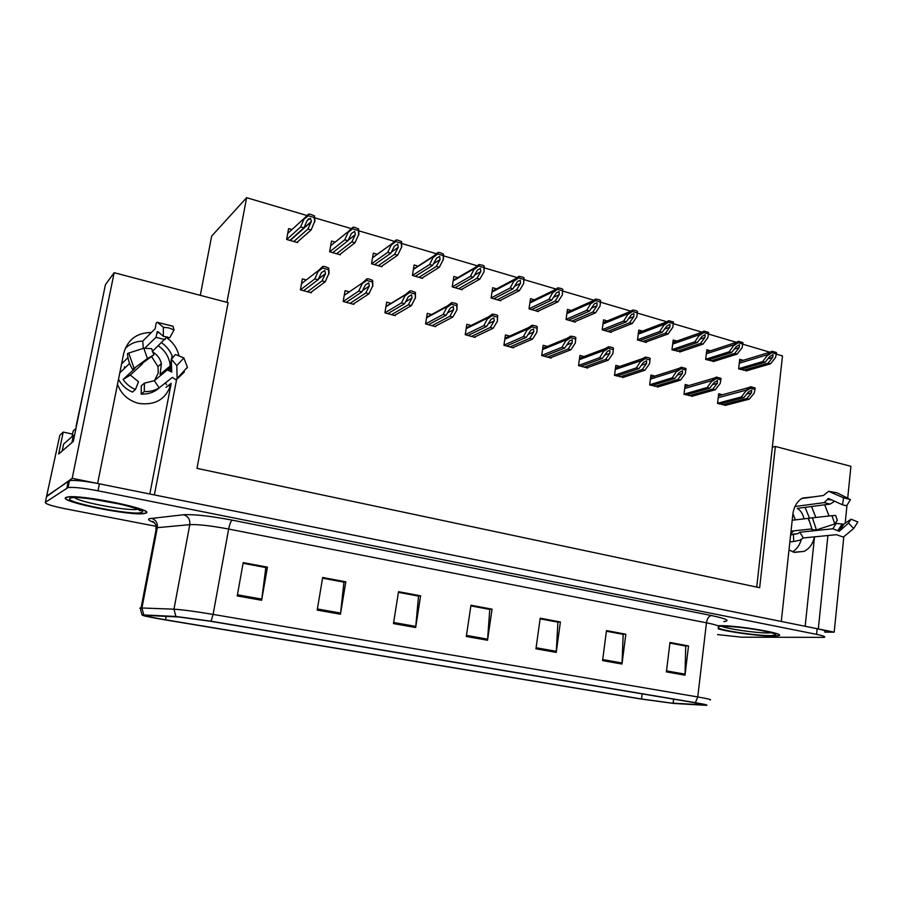<?xml version="1.0" encoding="UTF-8"?>
<svg xmlns="http://www.w3.org/2000/svg" width="903" height="903" viewBox="0 0 903 903"><rect width="100%" height="100%" fill="white"/><g stroke="black" fill="none" stroke-linecap="round" stroke-linejoin="round"><path stroke-width="1.35" d="M117.503 384.294L117.571 384.52C121.408 394.408 128.519 400.718 138.893 403.438C155.79 405.571 166.57 398.866 171.22 383.324L165.994 387.387M788.996 550.029L794.482 552.376L804.009 551.394C809.449 548.685 812.926 543.832 814.427 536.856M151.354 332.518C136.793 332.71 127.583 339.641 123.722 353.276L97.614 483.455L72.195 478.33L46.516 496.673M814.292 496.774L802.406 498.072C797.022 501.379 793.839 506.764 792.857 514.213L781.298 621.456L154.368 494.912L176.559 379.768M829.044 515.997L824.699 504.8M815.815 517.408L811.549 506.515M72.195 478.33L114.162 272.706L105.425 284.659L73.301 441.42L58.695 453.983L63.21 432.085L72.567 434.095M824.868 631.773C826.38 631.118 823.818 630.091 817.159 628.702L99.409 483.827C85.029 481.062 75.039 479.99 69.475 480.622L46.629 496.131L59.835 435.28L63.21 432.085M114.162 272.706L228.109 302.652L196.989 468.364L759.66 587.706L775.361 446.466L850.919 466.32L847.703 498.174M846.991 505.285L845.174 523.277M843.797 536.924L834.191 632.134L818.31 628.928L827.916 535.524M824.834 632.134L834.191 632.134M178.986 355.951C177.259 348.366 173.105 342.26 166.524 337.654M200.297 295.337L211.652 236.134L246.609 197.689L226.935 302.336M775.361 446.466L772.347 447.075L782.506 355.929L776.275 354.089M172.123 355.827L171.514 358.976M171.344 359.857L170.215 365.647M801.277 539.43C799.776 545.051 796.852 549.171 792.529 551.801M769.83 352.193L742.751 344.19M736.205 342.26L708.426 334.054M701.789 332.101L673.277 323.68M666.538 321.694L637.304 313.059M630.429 311.027L600.472 302.178M593.429 300.101L562.727 291.037M555.503 288.904L524.022 279.603M516.618 277.424L484.335 267.886M476.739 265.64L443.61 255.865M435.81 253.562L401.824 243.528M393.821 241.157L358.92 230.852M350.703 228.425L314.865 217.849M306.422 215.354L246.609 197.689M756.725 587.074L772.347 447.075M534.362 299.807L530.512 298.69L529.011 308.86L538.459 311.569L538.549 310.937M457.798 277.627L453.859 276.487L452.222 286.883L462.133 289.716L462.246 289.016M418.044 266.103L414.105 264.963L412.389 275.471L422.548 278.384L422.66 277.639M377.251 254.285L373.323 253.145L371.528 263.778L381.946 266.757L382.082 265.967M335.194 242.106L331.503 241.033L329.629 251.779L340.318 254.838L340.465 253.991M496.56 288.858L492.654 287.718L491.085 298.001L500.759 300.778L500.86 300.112M571.26 310.497L567.456 309.402L566.034 319.459L575.245 322.1L575.335 321.491M607.279 320.937L603.543 319.854L602.177 329.809L611.173 332.394L611.252 331.807M642.451 331.13L638.771 330.058L637.484 339.923L646.266 342.44L646.345 341.876M676.821 341.086L673.198 340.036L671.967 349.8L680.625 351.707M710.401 350.815L706.846 349.777L705.672 359.439L714.126 361.313M743.225 360.32L739.726 359.315L738.609 368.875L746.871 370.704M291.94 229.565L288.599 228.606L286.623 239.464L297.595 242.602L297.764 241.677M509.687 336.074L505.466 334.911L503.919 345.262L513.547 347.881L513.649 347.26M431.611 314.549L427.277 313.352L425.573 323.917L435.686 326.683L435.799 325.983M391.055 303.363L386.687 302.155L384.904 312.844L395.277 315.666L395.401 314.944M349.337 291.85L345.059 290.676L343.196 301.489L353.841 304.379L353.965 303.6M471.14 325.452L466.851 324.267L465.237 334.72L475.102 337.406L475.204 336.751M547.286 346.447L543.154 345.307L541.676 355.545L551.078 358.107L551.157 357.498M583.981 356.572L579.94 355.455L578.53 365.58L587.706 368.074L587.785 367.498M619.819 366.449L615.857 365.365L614.514 375.377L623.544 377.262M654.81 376.111L650.939 375.038L649.652 384.949L658.479 386.8M689.012 385.536L685.208 384.486L683.989 394.306L692.601 396.112M722.423 394.758L718.698 393.731L717.535 403.438L725.956 405.21M306.252 279.975L302.347 278.892L300.394 289.829L311.309 292.798L311.467 291.962M805.16 626.276L814.529 536.845M149.819 493.997L171.22 383.324M161.626 342.779C167.1 346.662 170.848 351.719 172.879 357.949M718.178 628.838C729.127 632.077 759.649 636.186 772.708 636.141L778.555 635.701C787.721 633.793 737.412 625.237 719.262 625.666L718.438 625.677M145.631 513.186C157.72 510.082 80.401 493.964 67.285 497.045L65.795 497.53C57.815 501.549 132.764 516.539 144.593 513.468L145.631 513.186M671.358 703.053L641.525 699.012L165.542 619.797C149.898 617.121 143.396 615.643 146.06 615.383L179.02 617.02L210.264 621.23L693.797 702.545L703.595 704.882L671.358 703.053M673.649 703.437L705.243 705.288C709.329 705.39 706.056 704.521 695.423 702.681L211.065 621.208L175.871 616.456L142.064 614.887C141.557 615.507 149.164 617.144 164.899 619.819L640.125 698.888L673.649 703.437M717.513 634.583L741.735 637.202L824.304 637.36C825.805 636.739 823.243 635.735 816.583 634.357L98.009 490.803C83.607 488.06 73.617 486.977 68.052 487.552L45.342 502.35C45.026 503.874 52.002 506.086 66.258 508.976L156.275 526.347M317.19 610.089L322.687 577.491L345.815 581.814L340.454 614.209L317.19 610.089M237.229 595.935L243.2 562.614L267.446 567.152L261.622 600.258L237.229 595.935M535.942 648.805L540.208 618.194L560.402 621.975L556.237 652.395L535.942 648.805M602.572 660.601L606.489 630.599L625.824 634.211L622.009 664.032L602.572 660.601M666.391 671.888L669.981 642.473L688.515 645.95L685.016 675.184L666.391 671.888M393.471 623.589L398.528 591.679L420.595 595.811L415.673 627.517L393.471 623.589M466.309 636.48L470.96 605.236L492.056 609.186L487.53 640.238L466.309 636.48M322.585 578.078L343.671 582.108M243.099 563.224L265.606 567.513M540.129 618.758L557.546 622.088M606.421 631.141L622.777 634.278M669.913 643.015L685.287 645.961M398.426 592.266L418.202 596.036M470.869 605.8L489.415 609.356M492.056 609.186L489.426 609.277M470.858 605.879L489.765 609.423L487.53 640.238M420.595 595.811L418.213 595.957M398.415 592.345L418.518 596.104L415.673 627.517M688.515 645.95L685.298 645.893M669.902 643.094L685.716 646.051L685.016 675.184M625.824 634.211L622.777 634.199M606.41 631.22L623.183 634.357L622.009 664.032M560.402 621.975L557.557 622.009M540.118 618.826L557.919 622.156L556.237 652.395M267.446 567.152L265.617 567.434M243.076 563.303L265.843 567.558L261.622 600.258M345.815 581.814L343.693 582.029M322.574 578.168L343.953 582.164L340.454 614.209M303.577 290.698L318.048 279.772L321.412 272.672L324.719 270.494L325.543 273.541L322.055 280.878L325.249 281.759L329.098 272.977L328.703 268.022L324.651 266.487L322.89 266.385L318.59 270.415L314.842 278.88L300.462 289.84M310.587 292.606L325.249 281.759M307.483 291.759L322.055 280.878M318.048 279.772L314.842 278.88M328.895 274.151L328.421 269.658L322.597 268.022L322.89 266.385M328.421 269.658L328.703 268.022M322.597 268.022L318.454 271.227M289.886 240.401L303.882 227.895L307.178 220.558L310.474 218.323L311.366 221.382L307.9 229.069L311.117 229.994L314.91 220.829L314.458 215.851L310.395 214.248L308.612 214.124L304.345 218.244L300.654 226.958L286.748 239.498M296.929 242.41L311.117 229.994M293.802 241.519L307.9 229.069M303.882 227.895L300.654 226.958M314.695 222.127L314.165 217.476L308.318 215.749L308.612 214.124M314.165 217.476L314.458 215.851M308.318 215.749L304.198 219.045M346.255 302.324L361.889 291.906L365.399 284.964L368.717 282.82L369.316 286.048L365.783 292.978L368.898 293.847L372.837 285.596L372.634 280.381L368.695 278.88L366.968 278.79L362.667 282.752L358.762 291.037L343.208 301.489M353.084 304.176L368.898 293.847M350.059 303.352L365.783 292.978M361.889 291.906L358.762 291.037M372.702 286.386L372.363 281.996L366.697 280.404L366.968 278.79M372.363 281.996L372.634 280.381M366.697 280.404L362.532 283.542M387.85 313.646L404.578 303.724L408.337 296.715L411.542 294.829L412.039 297.99L408.37 304.774L411.407 305.609L415.493 297.527L415.414 292.414L411.576 290.947L409.894 290.868L405.639 294.468L401.53 302.877L384.915 312.822M394.509 315.463L411.407 305.609M391.552 314.662L408.37 304.774M404.578 303.724L401.53 302.877M415.357 298.306L415.154 294.017L409.635 292.47L409.894 290.868M415.154 294.017L415.414 292.414M409.635 292.47L405.447 295.541M428.406 324.696L446.161 315.237L450.213 308.149L453.272 306.512L453.656 309.616L449.863 316.264L452.821 317.077L456.918 309.921L457.087 304.13L455.575 303.329L451.714 302.629L447.561 305.812L443.192 314.413L425.584 323.861M434.896 326.457L452.821 317.077M432.018 325.678L449.863 316.264M446.161 315.237L443.192 314.413M456.918 309.921L456.839 305.722L451.455 304.209L451.714 302.629M456.839 305.722L457.087 304.13M451.455 304.209L447.256 307.223M332.755 252.671L347.926 240.717L351.369 233.55L354.676 231.349L355.364 234.577L351.843 241.857L354.969 242.772L358.875 234.125L358.604 228.91L354.642 227.342L352.915 227.229L348.626 231.27L344.788 239.803L329.697 251.802M339.618 254.635L354.969 242.772M336.582 253.766L351.843 241.857M347.926 240.717L344.788 239.803M358.717 235.073L358.333 230.513L352.633 228.843L352.915 227.229M358.333 230.513L358.604 228.91M352.633 228.843L348.49 232.06M374.553 264.635L390.818 253.212L394.453 246.113L397.715 244.036L398.234 247.309L394.634 254.33L397.681 255.21L401.7 246.891L401.587 241.632L397.726 240.096L396.045 239.984L391.767 243.866L387.759 252.321L371.562 263.789M381.235 266.554L397.681 255.21M378.267 265.708L394.634 254.33M390.818 253.212L387.759 252.321M401.575 247.67L401.327 243.212L395.774 241.575L396.045 239.984M401.327 243.212L401.587 241.632M395.774 241.575L391.62 244.747M415.29 276.307L432.593 265.38L436.499 258.213L439.637 256.396L440.054 259.601L436.318 266.464L439.287 267.333L443.441 259.172L443.452 254.014L439.693 252.524L438.057 252.411L433.846 255.899L429.614 264.511L412.389 275.471M421.814 278.169L439.287 267.333M418.913 277.345L436.318 266.464M432.593 265.38L429.614 264.511M443.317 259.94L443.204 255.583L437.797 253.991L438.057 252.411M443.204 255.583L443.452 254.014M437.797 253.991L433.621 257.095M455.022 287.685L473.319 277.244L477.484 270.008L480.475 268.428L480.802 271.566L476.942 278.305L479.832 279.14L484.008 271.905L484.245 266.08L482.766 265.268L478.985 264.523L474.899 267.638L470.407 276.397L452.234 286.838M461.388 289.502L479.832 279.14M458.566 288.689L476.942 278.305M473.319 277.244L470.407 276.397M484.008 271.905L484.008 267.638L478.748 266.08L478.985 264.523M484.008 267.638L484.245 266.08M478.748 266.08L474.549 269.128M794.956 506.504L824.191 502.621L828.435 498.445L842.533 504.811L843.571 497.835L850.468 499.573L846.653 505.838L845.761 505.375M842.533 504.811L846.653 505.838M809.494 518.096L805.047 507.362M793.455 534.61L793.714 541.54L799.911 540.175L803.275 537.951L836.359 534.689L843.379 537.082L853.685 528.503L848.56 523.085L839.237 531.257L832.826 528.774L799.832 532.228L797.71 533.65L790.633 534.903M793.714 541.54L789.877 541.913M811.662 528.944L791.028 531.156M792.213 520.252L808.445 518.322M843.571 497.835L828.615 491.3L823.401 495.499L801.627 498.546M793.647 530.874L790.746 533.808M792.936 513.57L795.385 519.868M834.688 501.267L830.105 504.088L797.259 508.378C800.837 510.635 803.083 514.123 803.986 518.853M835.185 523.334L843.808 524.225L851.055 519.191L848.56 523.085M834.744 523.954L837.284 520.354L835.659 515.444L832.013 515.681L834.744 523.954L816.414 529.937L812.09 529.711M851.055 519.191L857.85 521.968L853.685 528.503M808.727 520.354L808.433 518.254L832.013 515.681M803.275 537.951L799.832 532.228M163.319 336.255L163.375 327.258L168.861 327.924L174.053 329.945L169.685 337.824L163.319 336.255L157.946 331.672M144.672 348.265L155.948 337.35L157.257 331.661M170.103 370.862L170.306 367.566M170.238 365.952L169.798 362.724C168.24 355.714 164.425 350.082 158.341 345.838M144.412 383.143L144.288 391.563C149.717 391.834 154.673 390.604 159.142 387.872L172.371 377.375L175.871 379.779L177.123 378.459L176.807 365.625L171.31 359.101L171.728 372.036L167.348 369.891L154.323 380.705L144.412 383.143L141.32 385.773L141.195 394.103C148.69 394.385 155.011 392.037 160.17 387.06M144.288 391.563L141.195 394.103M118.507 379.271C121.6 385.163 126.239 389.43 132.425 392.083L135.427 389.52L138.509 381.766L130.314 375.072L142.55 363.785L140.315 364.677L153.86 354.868L151.693 348.716L143.803 348.208L147.437 358.559L132.628 369.406L134.908 368.492L123.101 379.474C126.228 384.012 130.337 387.353 135.427 389.52M121.589 363.909L127.955 357.599M163.375 327.258L157.438 322.348C156.512 321.908 155.858 323.5 155.485 327.123L155.282 328.59L142.742 341.12C135.777 341.3 129.908 343.783 125.145 348.581M151.557 356.538L157.969 366.573L158.239 373.086L154.503 380.547M124.388 368.424L124.467 366.72M167.1 336.774L152.246 351.527M152.314 351.741C157.088 354.473 160.113 358.423 161.389 363.604L160.102 374.418L171.502 364.902M176.807 365.625L183.851 357.949L175.521 354.529L171.31 359.101M153.86 354.868L147.437 358.559M183.851 357.949L187.406 367.205L186.774 368.379M172.947 326.231L174.053 329.945M127.571 354.552L127.515 353.592L128.711 353.062L143.803 348.208M170.475 386.247L168.184 385.694M166.524 384.667L165.407 382.906M84.938 384.633L76.078 426.272M71.913 442.617L73.38 435.46L74.475 435.709M62.183 450.981L63.594 444.129L73.38 435.46M143.295 348.366L142.742 341.12M130.314 375.072L123.101 379.474M159.142 387.872L154.323 380.705M160.102 374.418L161.197 374.993M718.438 625.745L719.544 625.723C737.503 625.305 787.281 633.759 778.217 635.656L772.437 636.096C759.389 636.141 728.777 631.998 718.19 628.781M121.487 504.393L92.038 499.066M145.225 513.096L144.198 513.378C132.481 516.426 58.3 501.583 66.224 497.609L67.691 497.135C80.66 494.088 157.167 510.026 145.225 513.096M75.965 428.428L73.222 430.912L72.048 436.646M467.957 335.464L486.683 326.457L491.029 319.312L493.918 317.912L494.212 320.937L490.295 327.45L493.173 328.252L497.406 321.242L497.688 315.553L496.21 314.763L492.451 314.086L488.455 316.885L483.794 325.656L465.248 334.641M474.289 337.191L493.173 328.252M471.479 336.424L490.295 327.45M486.683 326.457L483.794 325.656M497.406 321.242L497.451 317.122L492.214 315.655L492.451 314.086M497.451 317.122L497.688 315.553M492.214 315.655L487.992 318.612M506.538 345.973L526.189 337.395L530.829 330.205L533.538 329.008L533.741 331.977L529.711 338.365L532.522 339.144L536.879 332.27L537.262 326.694L535.818 325.915L532.149 325.249L528.357 327.687L523.379 336.616L503.942 345.149M512.712 347.655L532.522 339.144M509.969 346.91L529.711 338.365M526.189 337.395L523.379 336.616M536.879 332.27L537.037 328.24L531.923 326.807L532.149 325.249M537.037 328.24L537.262 326.694M531.923 326.807L527.702 329.708M544.193 356.233L564.714 348.061L569.646 340.849L572.175 339.833L572.299 342.745L568.145 349.009L570.888 349.766L575.358 343.027L575.843 337.541L574.443 336.785L570.865 336.142L567.276 338.253L561.971 347.294L541.698 355.421M550.22 357.87L570.888 349.766M547.545 357.136L568.145 349.009M564.714 348.061L561.971 347.294M575.358 343.027L575.629 339.076L570.651 337.677L570.865 336.142M575.629 339.076L575.843 337.541M570.651 337.677L566.418 340.521M493.783 298.78L513.006 288.802L517.453 281.533L520.286 280.167L520.523 283.237L516.539 289.84L519.36 290.653L523.661 283.565L524.011 277.842L522.566 277.04L518.875 276.329L514.936 279.083L510.172 287.978L491.097 297.945M499.991 300.552L519.36 290.653M497.237 299.762L516.539 289.84M513.006 288.802L510.172 287.978M523.661 283.565L523.785 279.377L518.649 277.864L518.875 276.329M523.785 279.377L524.011 277.842M518.649 277.864L514.45 280.856M531.607 309.605L551.71 300.078L556.44 292.786L559.104 291.601L559.25 294.615L555.164 301.083L557.907 301.884L562.332 294.931L562.772 289.31L561.361 288.531L557.772 287.831L554.013 290.258L548.956 299.277L529.023 308.781M537.669 311.343L557.907 301.884M534.982 310.576L555.164 301.083M551.71 300.078L548.956 299.277M562.332 294.931L562.558 290.834L557.557 289.355L557.772 287.831M562.558 290.834L562.772 289.31M557.557 289.355L553.347 292.29M568.529 320.181L589.467 311.084L594.456 303.769L596.962 302.765L597.03 305.711L592.831 312.054L595.517 312.844L600.043 306.015L600.585 300.496L599.208 299.728L595.709 299.062L592.142 301.173L586.769 310.293L566.046 319.357M574.455 321.874L595.517 312.844M571.825 321.118L592.831 312.054M589.467 311.084L586.769 310.293M600.043 306.015L600.382 302.008L595.506 300.564L595.709 299.062M600.382 302.008L600.585 300.496M595.506 300.564L591.284 303.442M580.945 366.234L602.301 358.468L607.505 351.244L609.852 350.398L609.897 353.242L605.642 359.394L608.317 360.128L612.9 353.513L613.476 348.129L612.11 347.384L608.622 346.763L605.27 348.569L599.615 357.723L578.552 365.444M586.837 367.837L608.317 360.128M584.218 367.126L605.642 359.394M602.301 358.468L599.615 357.723M612.9 353.513L613.272 349.642L608.419 348.276L608.622 346.763M613.272 349.642L613.476 348.129M608.419 348.276L604.175 351.075M616.839 376.009L638.963 368.616L643.308 362.577L646.616 360.703L646.582 363.491L642.236 369.519L644.844 370.241L649.528 363.751L650.194 358.457L648.851 357.723L645.453 357.125L642.36 358.672L636.344 367.893L614.537 375.23M622.585 377.578L644.844 370.241M620.034 376.878L642.236 369.519M638.963 368.616L636.344 367.893M649.528 363.751L650.002 359.958L645.261 358.626L645.453 357.125M650.002 359.958L650.194 358.457M645.261 358.626L641.017 361.369M651.887 385.558L674.755 378.526L679.18 372.6L682.499 370.749L682.386 373.492L677.95 379.407L680.49 380.107L685.275 373.74L685.84 370.016L681.212 368.717L681.404 367.239L678.548 368.548L672.204 377.815L649.675 384.791M685.84 370.016L686.032 368.537L681.404 367.239M657.508 387.094L680.49 380.107M655.014 386.416L677.95 379.407M674.755 378.526L672.204 377.815M681.212 368.717L676.968 371.415M686.133 394.882L709.702 388.2L714.217 382.375L717.524 380.569L717.332 383.256L712.817 389.058L715.3 389.746L720.176 383.493L720.831 379.847L716.316 378.571L716.497 377.104L713.889 378.222L707.207 387.511L684.011 394.126M720.831 379.847L721.012 378.38L716.497 377.104M691.619 396.383L715.3 389.746M689.181 395.717L712.817 389.058M709.702 388.2L707.207 387.511M716.316 378.571L712.061 381.224M719.601 404.002L743.824 397.647L748.418 391.936L751.725 390.152L751.465 392.782L746.86 398.483L749.298 399.16L754.253 393.019L754.998 389.441L750.585 388.2L750.754 386.744L748.406 387.68L741.386 396.97L717.558 403.257M754.998 389.441L755.168 387.985L750.754 386.744M724.962 405.458L749.298 399.16M722.581 404.815L746.86 398.483M743.824 397.647L741.386 396.97M750.585 388.2L746.33 390.807M604.592 330.498L626.31 321.807L631.558 314.515L633.906 313.657L633.883 316.547L629.594 322.766L632.213 323.534L636.852 316.829L637.473 311.411L636.13 310.655L632.721 310.011L629.368 311.851L623.68 321.039L602.199 329.697M610.36 332.157L632.213 323.534M607.798 331.424L629.594 322.766M626.31 321.807L623.68 321.039M636.852 316.829L637.281 312.901L632.518 311.501L632.721 310.011M637.281 312.901L637.473 311.411M632.518 311.501L628.296 314.323M639.798 340.589L662.271 332.281L666.651 326.164L669.947 324.279L669.857 327.112L665.466 333.218L668.028 333.963L672.758 327.394L673.288 323.534L668.649 322.168L668.83 320.689L665.714 322.281L659.698 331.536L637.495 339.788M673.288 323.534L673.48 322.066L668.83 320.689M645.442 342.203L668.028 333.963M642.936 341.481L665.466 333.218M662.271 332.281L659.698 331.536M668.649 322.168L664.416 324.933M674.202 350.432L697.376 342.508L701.834 336.503L705.141 334.652L704.972 337.429L700.502 343.422L702.997 344.145L707.828 337.699L708.449 333.918L703.911 332.575L704.092 331.119L701.191 332.496L694.87 341.774L671.99 349.653M708.449 333.918L708.629 332.462L704.092 331.119M679.711 352.012L702.997 344.145M677.273 351.312L700.502 343.422M697.376 342.508L694.87 341.774M703.911 332.575L699.667 335.306M707.817 360.06L731.656 352.497L736.205 346.605L739.501 344.777L739.264 347.497L734.715 353.389L737.153 354.1L742.063 347.768L742.774 344.054L738.338 342.745L738.507 341.3L735.843 342.485L729.206 351.786L705.683 359.292M742.774 344.054L742.943 342.621L738.507 341.3M713.212 361.606L737.153 354.1M710.819 360.918L734.715 353.389M731.656 352.497L729.206 351.786M738.338 342.745L734.105 345.42M740.686 369.474L765.146 362.25L769.774 356.459L773.058 354.665L772.765 357.34L768.126 363.119L770.519 363.819L775.508 357.599L776.298 353.965L771.975 352.678L772.133 351.256L769.695 352.26L762.753 361.55L738.62 368.706M776.298 353.965L776.467 352.531L772.133 351.256M745.946 370.975L770.519 363.819M743.609 370.309L768.126 363.119M765.146 362.25L762.753 361.55M771.975 352.678L767.731 355.308M641.525 699.012L642.168 693.865M154.334 522.589C149.198 520.771 147.539 519.462 149.367 518.672L183.557 514.744C193.761 514.146 210.004 515.952 232.274 520.162L711.417 615.53C726.463 618.724 730.606 620.745 723.834 621.614M143.769 614.875L141.94 607.967L157.325 527.668L155.745 527.95L156.106 529.485M211.065 621.208L213.108 614.401L697.748 696.947L695.423 702.681M175.871 616.456L173.963 609.186C182.079 609.672 195.127 611.41 213.108 614.401L228.651 529.045C210.93 525.738 197.983 524.271 189.799 524.643L157.325 527.668C157.777 522.848 155.779 519.722 151.332 518.266M718.37 627.246C720.684 626.377 716.711 624.899 706.462 622.799L697.748 696.947C708.133 698.753 712.196 699.757 709.927 699.972M140.868 608.701C139.412 608.216 139.48 607.967 141.071 607.956L173.963 609.186L189.799 524.643C190.273 519.586 188.185 516.279 183.557 514.744M45.342 502.35L46.629 496.131M816.583 634.357L817.159 628.702M98.009 490.803L99.409 483.827M66.924 487.913L68.335 481.017M711.417 615.53C708.878 616.015 707.218 618.442 706.462 622.799L228.651 529.045C229.689 524 230.897 521.042 232.274 520.162M165.542 619.797L166.186 616.377M673.13 703.189L673.615 699.159M702.184 704.848L702.263 704.148M466.467 635.396L487.643 639.155M536.089 647.744L556.338 651.334M602.707 659.562L622.088 662.994M666.516 670.873L685.084 674.169M393.64 622.483L415.809 626.411M317.382 608.961L340.6 613.081M237.433 594.784L261.791 599.107M301.489 283.655L318.59 270.415M318.341 279.162L325.43 273.801M287.718 233.437L304.345 218.244M307.957 219.373L308.6 218.786M290.213 240.491L311.219 221.754M344.257 295.326L362.667 282.752M369.316 286.048L362.577 290.552L369.304 286.059M385.931 306.715L405.582 294.75M405.594 301.828L412.039 297.99M426.555 317.822L447.38 306.444M447.482 312.923L453.656 309.616M330.679 245.74L348.626 231.27M348.084 240.401L355.308 234.701M372.555 257.75L391.744 243.957M391.36 252.151L398.234 247.309M413.36 269.466L433.745 256.317M433.474 263.755L440.054 259.601M453.171 280.901L474.673 268.36M474.493 275.189L480.802 271.566M828.017 498.727L829.01 498.693M827.679 499.506L831.866 499.991M840.58 529.09L839.418 531.122M836.415 523.187L832.826 528.774M824.191 502.621L830.105 504.088M842.183 523.921L837.928 530.546M843.142 524.191L838.706 531.099M839.237 531.257L843.808 524.225L839.327 531.201M829.518 491.582L837.092 492.835L828.615 491.3M816.414 529.937L812.384 517.769M157.167 332.71L159.267 332.801M171.547 366.178L167.506 369.79M155.948 337.35L165.035 339.596M171.694 370.738L170.712 371.381M187.406 367.205L177.123 378.459M157.494 322.394L173.116 326.322M134.05 368.255L128.711 353.062M771.388 632.743L767.64 632.935C755.879 633.048 726.768 628.815 721.474 626.23M718.912 626.366L722.095 626.219C733.947 626.468 747.831 628.036 763.735 630.937C777.088 633.816 779.176 635.373 769.966 635.61C756.793 635.689 724.398 630.983 718.269 628.116M137.978 509.123C131.872 511.832 79.408 502.407 74.712 497.688M141.557 512.385C134.897 516.211 62.488 502.147 70.05 498.354C75.209 493.885 152.799 509.247 141.557 512.385M466.174 328.669L488.117 317.845M488.263 323.816L494.212 320.937M504.822 339.246L527.815 328.94M528.018 334.494L533.741 331.977M542.534 349.574L566.52 339.776M566.757 344.969L572.299 342.745M491.988 292.064L514.563 280.088M514.45 286.409L520.523 283.237M529.88 302.968L553.449 291.534M553.404 297.403L559.25 294.615M566.858 313.612L591.386 302.697M591.375 308.194L597.03 305.711M579.354 359.654L604.276 350.33M604.536 355.206L609.897 353.242M615.304 369.496L641.107 360.636M641.39 365.241L646.582 363.491M650.408 379.125L677.058 370.693M677.352 375.05L682.386 373.492M684.7 388.516L712.151 380.502M712.444 384.655L717.332 383.256M718.224 397.704L746.42 390.096M746.725 394.047L751.465 392.782M602.967 323.996L628.386 313.589M628.42 318.748L633.883 316.547M638.24 334.155L664.506 324.211M664.552 329.087L669.857 327.112M672.69 344.066L699.757 334.584M699.836 339.201L704.972 337.429M706.36 353.762L734.184 344.709M734.274 349.1L739.264 347.497M739.264 363.243L767.81 354.608M767.911 358.784L772.765 357.34M804.009 551.394L793.951 552.241M154.018 522.284L152.72 521.381L155.576 524.338L156.433 527.781L141.071 607.956C140.258 607.967 140.586 610.281 142.064 614.887M68.052 487.552L69.475 480.622M318.466 278.892L325.543 273.541M290.032 240.435L311.366 221.382M385.965 306.456L405.639 294.468M426.645 317.269L447.561 305.812M348.14 240.277L355.364 234.577M372.567 257.66L391.767 243.866M413.427 269.094L433.846 255.899M453.261 280.28L474.899 267.638M797.71 533.65L790.689 534.384M848.707 498.682L837.092 492.835M812.361 530.174L808.433 518.254M119.794 372.871L129.569 363.424M161.389 363.604L157.969 366.573M171.57 366.9L168.229 369.767M184.381 371.968L177.09 379M173.06 326.243L157.438 322.348M132.628 369.406C129.501 364.552 127.797 359.281 127.515 353.592M739.941 627.404C759.841 629.188 778.533 634.561 773.702 633.658L773.329 633.398M138.046 509.224L139.48 510.511C148.036 512.001 117.898 501.752 91.496 498.998M466.298 327.845L488.455 316.885M504.98 338.196L528.357 327.687M542.714 348.321L567.276 338.253M492.124 291.217L514.936 279.083M530.038 301.918L554.013 290.258M567.039 312.382L592.142 301.173M579.545 358.243L605.27 348.569M615.507 367.939L642.36 358.672M650.623 377.443L678.548 368.548M684.925 386.744L713.889 378.222M718.449 395.841L748.406 387.68M603.159 322.631L629.368 311.851M638.432 332.654L665.714 322.281M672.893 342.463L701.191 332.496M706.564 352.068L735.843 342.485M739.478 361.471L769.695 352.26"/></g></svg>
